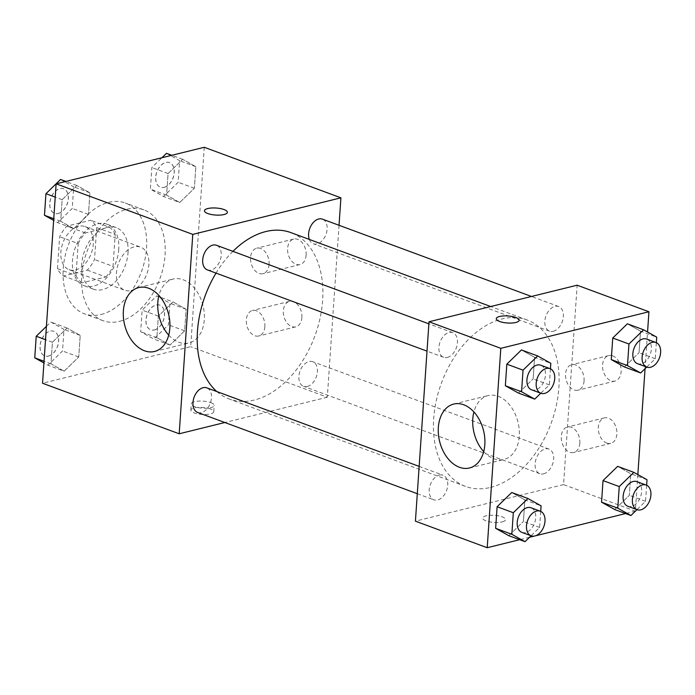 <?xml version="1.0" encoding="UTF-8"?>
<svg xmlns="http://www.w3.org/2000/svg" width="695" height="695" viewBox="0 0 695 695"><rect width="100%" height="100%" fill="white"/><g stroke="black" fill="none" stroke-linecap="round" stroke-linejoin="round"><path stroke-width="0.52" stroke-dasharray="3.48 2.61" d="M131.181 290.493A22.97 15.125 110.3 0 0 148.2 269.33A22.97 15.125 110.3 0 0 140.633 247.142A22.97 15.125 110.3 0 0 118.48 263.44A22.97 15.125 110.3 0 0 124.7 290.232A22.97 15.125 110.3 0 0 131.181 290.493M75.599 269.938A22.97 15.125 110.3 0 0 92.617 248.767A22.97 15.125 110.3 0 0 85.051 226.587A22.97 15.125 110.3 0 0 62.898 242.885A22.97 15.125 110.3 0 0 69.118 269.669A22.97 15.125 110.3 0 0 75.599 269.938M57.477 268.687L59.657 236.717A31.188 20.537 110.3 0 1 66.902 226.136L90.654 220.272A31.188 20.537 110.3 0 1 96.692 227.569L94.511 259.539A31.188 20.537 110.3 0 1 87.257 270.12L63.506 275.985A31.188 20.537 110.3 0 1 57.477 268.687L76.007 275.533L78.188 243.563L59.657 236.717M96.692 227.569L115.214 234.423L113.033 266.394L94.511 259.539M87.257 270.12L105.788 276.975L82.036 282.839L63.506 275.985M105.788 276.975A31.188 20.537 110.3 0 0 113.033 266.394M115.214 234.423A31.188 20.537 110.3 0 0 109.185 227.126L90.654 220.272M78.188 243.563A31.188 20.537 110.3 0 1 85.433 232.99L109.185 227.126M76.007 275.533A31.188 20.537 110.3 0 0 82.036 282.839M118.758 249.27A32.813 21.606 -69.7 0 1 84.225 285.758A32.813 21.606 -69.7 0 1 75.347 247.489A32.813 21.606 -69.7 0 1 106.995 224.207A32.813 21.606 -69.7 0 1 118.758 249.27M128.019 252.693A32.813 21.606 110.3 0 0 116.256 227.63A32.813 21.606 110.3 0 0 84.608 250.912A32.813 21.606 110.3 0 0 93.495 289.181A32.813 21.606 110.3 0 0 102.747 289.563A32.813 21.606 110.3 0 0 128.019 252.693M85.433 232.99L66.902 226.136M101.053 314.488A59.058 38.894 110.3 0 0 144.821 260.052A59.058 38.894 110.3 0 0 125.361 203.018A59.058 38.894 110.3 0 0 68.397 244.918A59.058 38.894 110.3 0 0 84.382 313.801A59.058 38.894 110.3 0 0 101.053 314.488M119.583 321.342A59.058 38.894 110.3 0 0 163.351 266.897A59.058 38.894 110.3 0 0 143.891 209.864A59.058 38.894 110.3 0 0 86.927 251.772A59.058 38.894 110.3 0 0 102.912 320.656A59.058 38.894 110.3 0 0 119.583 321.342M204.269 147.288L190.673 346.675L42.543 383.24M172.968 301.891L186.121 309.249L184.653 330.837L170.032 345.059L156.879 337.692L158.347 316.103L172.968 301.891L186.121 309.249L184.653 330.837L170.032 345.059L156.879 337.692L158.347 316.103L172.968 301.891L156.757 295.888L169.91 303.255L168.442 324.843L153.821 339.056L140.668 331.697L142.136 310.109L156.757 295.888M179.744 202.488L166.6 195.13L168.068 173.541L182.689 159.32L195.842 166.687L194.374 188.275L179.744 202.488L166.6 195.13L168.068 173.541L182.689 159.32L195.842 166.687L194.374 188.275L179.744 202.488L163.534 196.494L150.381 189.136L151.858 167.547L161.952 157.73M73.835 228.638L60.682 221.271L62.15 199.682L76.78 185.469L89.924 192.828L88.456 214.416L73.835 228.638L60.682 221.271L62.15 199.682L76.78 185.469L89.924 192.828L88.456 214.416L73.835 228.638L57.624 222.635L53.637 220.411M64.114 371.2L50.961 363.833L52.438 342.253L67.059 328.031L80.212 335.398L78.735 356.978L64.114 371.2L50.961 363.833L52.438 342.253L67.059 328.031L80.212 335.398L78.735 356.978L64.114 371.2L47.903 365.205L43.924 362.972M204.452 210.759L204.452 210.767A11.485 3.527 3.9 0 0 207.805 213.547A11.485 3.527 3.9 0 0 220.185 215.094A11.485 3.527 3.9 0 0 227.361 212.331L227.361 212.331M168.72 335.103A32.917 22.614 -103.9 0 0 188.936 342.983A32.917 22.614 -103.9 0 0 203.01 305.6A32.917 22.614 -103.9 0 0 173.159 279.06A32.917 22.614 -103.9 0 0 158.938 295.445M210.411 408.929A11.485 3.527 3.9 0 0 198.04 407.392A11.485 3.527 3.9 0 0 190.856 410.154A11.485 3.527 3.9 0 0 202.071 414.446A11.485 3.527 3.9 0 0 213.773 411.709A11.485 3.527 3.9 0 0 210.411 408.929M339.038 225.284L327.319 397.219L190.673 346.675M327.319 397.219L224.833 422.517M210.846 402.648A11.485 3.527 -176.1 0 1 214.199 405.428A11.485 3.527 -176.1 0 1 202.506 408.173A11.485 3.527 -176.1 0 1 191.281 403.873A11.485 3.527 -176.1 0 1 198.466 401.111A11.485 3.527 -176.1 0 1 210.846 402.648M306.13 255.23A13.127 9.018 -103.9 0 0 293.724 239.063A13.127 9.018 -103.9 0 0 288.112 253.962A13.127 9.018 -103.9 0 0 300.014 264.543A13.127 9.018 -103.9 0 0 306.13 255.23M301.882 317.537A13.127 9.018 -103.9 0 0 289.476 301.369A13.127 9.018 -103.9 0 0 283.864 316.277A13.127 9.018 -103.9 0 0 295.766 326.858A13.127 9.018 -103.9 0 0 301.882 317.537M269.095 264.369A13.127 9.018 76.1 0 1 262.979 273.691A13.127 9.018 76.1 0 1 251.077 263.11A13.127 9.018 76.1 0 1 256.69 248.202A13.127 9.018 76.1 0 1 269.095 264.369M264.847 326.685A13.127 9.018 76.1 0 1 258.731 335.998A13.127 9.018 76.1 0 1 246.829 325.416A13.127 9.018 76.1 0 1 252.441 310.509A13.127 9.018 76.1 0 1 264.847 326.685M197.675 412.465A13.127 8.644 110.3 0 0 210.333 403.152A13.127 8.644 110.3 0 0 206.78 387.845M309.336 239.436A13.127 8.644 110.3 0 0 313.315 243.763A13.127 8.644 110.3 0 0 317.016 243.91A13.127 8.644 110.3 0 0 326.746 231.817A13.127 8.644 110.3 0 0 322.419 219.142M307.294 386.472A13.127 8.644 110.3 0 0 317.024 374.379A13.127 8.644 110.3 0 0 312.698 361.704A13.127 8.644 110.3 0 0 300.04 371.017A13.127 8.644 110.3 0 0 303.593 386.324A13.127 8.644 110.3 0 0 307.294 386.472M207.397 269.903A13.127 8.644 110.3 0 0 211.098 270.06A13.127 8.644 110.3 0 0 220.828 257.958A13.127 8.644 110.3 0 0 216.501 245.283M216.84 391.563A88.725 58.423 110.3 0 0 229.272 399.017A88.725 58.423 110.3 0 0 254.309 400.042A88.725 58.423 110.3 0 0 320.056 318.267A88.725 58.423 110.3 0 0 290.831 232.59M232.929 251.355A88.725 58.423 110.3 0 0 216.032 273.1M490.54 487.421A88.725 58.423 110.3 0 0 556.295 405.645A88.725 58.423 110.3 0 0 527.062 319.969A88.725 58.423 110.3 0 0 441.49 382.91A88.725 58.423 110.3 0 0 465.502 486.396A88.725 58.423 110.3 0 0 490.54 487.421M439.318 475.076A13.127 8.644 -69.7 0 1 443.019 475.224A13.127 8.644 -69.7 0 1 446.572 490.531A13.127 8.644 -69.7 0 1 433.915 499.844A13.127 8.644 -69.7 0 1 429.588 487.169A13.127 8.644 -69.7 0 1 439.318 475.076M553.246 331.289A13.127 8.644 110.3 0 0 562.976 319.196A13.127 8.644 110.3 0 0 558.65 306.521A13.127 8.644 110.3 0 0 545.992 315.834A13.127 8.644 110.3 0 0 549.545 331.141A13.127 8.644 110.3 0 0 553.246 331.289M543.533 473.851A13.127 8.644 110.3 0 0 553.255 461.758A13.127 8.644 110.3 0 0 548.937 449.083A13.127 8.644 110.3 0 0 536.271 458.396A13.127 8.644 110.3 0 0 539.824 473.703A13.127 8.644 110.3 0 0 543.533 473.851M447.337 357.43A13.127 8.644 110.3 0 0 457.058 345.337A13.127 8.644 110.3 0 0 452.74 332.662A13.127 8.644 110.3 0 0 440.074 341.975A13.127 8.644 110.3 0 0 443.627 357.282A13.127 8.644 110.3 0 0 447.337 357.43M637.845 474.589L635.352 511.155L563.549 484.597L577.145 285.202M563.549 484.597L415.419 521.163M612.695 355.849A13.127 9.018 -103.9 0 0 608.698 355.571A13.127 9.018 -103.9 0 0 603.086 370.47A13.127 9.018 -103.9 0 0 614.988 381.051A13.127 9.018 -103.9 0 0 621.113 371.738A13.127 9.018 -103.9 0 0 612.695 355.849M606.744 443.08A13.127 9.018 -103.9 0 0 610.74 443.358A13.127 9.018 -103.9 0 0 616.865 434.045A13.127 9.018 -103.9 0 0 604.45 417.877A13.127 9.018 -103.9 0 0 598.369 429.97A13.127 9.018 -103.9 0 0 606.744 443.08M645.064 368.663L647.558 332.028M524.881 499.87L511.737 492.512L524.881 499.87L523.413 521.459L524.881 499.87L541.101 505.864M508.792 535.68L523.413 521.459L508.792 535.68M534.603 357.308L521.45 349.941L534.603 357.308L533.135 378.897L534.603 357.308L550.814 363.303M518.513 393.109L533.135 378.897L518.513 393.109M640.521 331.168L627.368 323.801L640.521 331.168L639.044 352.747L640.521 331.168L656.732 337.162M624.423 366.969L639.044 352.747L624.423 366.969M635.352 511.155L625.596 513.562M535.524 535.793L534.255 536.106M529.529 537.27L519.678 539.702M614.71 509.531L629.331 495.318L630.799 473.729L617.647 466.362L630.799 473.729L629.331 495.318L614.71 509.531M584.078 380.877A13.127 9.018 76.1 0 1 577.953 390.19A13.127 9.018 76.1 0 1 566.06 379.609A13.127 9.018 76.1 0 1 571.664 364.71A13.127 9.018 76.1 0 1 584.078 380.877M579.83 443.184A13.127 9.018 76.1 0 1 573.705 452.506A13.127 9.018 76.1 0 1 561.812 441.924A13.127 9.018 76.1 0 1 567.415 427.017A13.127 9.018 76.1 0 1 579.83 443.184M502.242 521.867A11.485 3.527 3.9 0 0 505.586 519.651A11.485 3.527 3.9 0 0 494.371 515.351A11.485 3.527 3.9 0 0 482.678 518.088A11.485 3.527 3.9 0 0 489.636 521.841A11.485 3.527 3.9 0 0 502.242 521.867A11.485 3.527 -176.1 0 1 489.636 521.832A11.485 3.527 -176.1 0 1 482.678 518.079A11.485 3.527 -176.1 0 1 494.371 515.343A11.485 3.527 -176.1 0 1 505.586 519.643A11.485 3.527 -176.1 0 1 502.242 521.858M483.703 451.602A32.917 22.614 -103.9 0 0 493.902 458.778A32.917 22.614 -103.9 0 0 503.918 459.482A32.917 22.614 -103.9 0 0 517.984 422.108A32.917 22.614 -103.9 0 0 488.142 395.568A32.917 22.614 -103.9 0 0 473.912 411.944M496.265 318.701L496.265 318.71A11.485 3.527 3.9 0 0 496.265 318.71A11.485 3.527 3.9 0 0 507.489 323.01A11.485 3.527 3.9 0 0 519.182 320.273A11.485 3.527 3.9 0 0 519.182 320.265L519.182 320.273M540.719 511.381L539.624 527.453L531.067 535.784M521.919 532.396A13.127 8.644 110.3 0 0 525.629 532.552A13.127 8.644 110.3 0 0 535.35 520.451A13.127 8.644 110.3 0 0 531.023 507.776M539.624 527.453L523.413 521.459M550.44 368.819L549.345 384.891L540.779 393.214M531.64 389.834A13.127 8.644 110.3 0 0 535.341 389.991A13.127 8.644 110.3 0 0 545.071 377.889A13.127 8.644 110.3 0 0 540.745 365.214M549.345 384.891L533.135 378.897M646.637 485.24L645.542 501.312L636.976 509.635M627.837 506.255A13.127 8.644 110.3 0 0 631.538 506.412A13.127 8.644 110.3 0 0 641.268 494.31A13.127 8.644 110.3 0 0 636.941 481.635M647.01 479.724L630.799 473.729M645.542 501.312L629.331 495.318M656.358 342.678L655.263 358.75L646.697 367.073M637.558 363.693A13.127 8.644 110.3 0 0 641.259 363.841A13.127 8.644 110.3 0 0 650.989 351.748A13.127 8.644 110.3 0 0 646.663 339.073M655.263 358.75L639.044 352.747M46.417 326.337L50.848 322.037L63.992 329.395L62.524 350.984L47.903 365.205M48.52 356.083A13.127 8.644 110.3 0 0 58.25 343.982A13.127 8.644 110.3 0 0 53.923 331.307A13.127 8.644 110.3 0 0 41.266 340.62A13.127 8.644 110.3 0 0 44.819 355.927A13.127 8.644 110.3 0 0 48.52 356.083M67.059 328.031L50.848 322.037M80.212 335.398L63.992 329.395M78.735 356.978L62.524 350.984M50.961 363.833L44.037 361.27M52.438 342.253L45.505 339.69M48.45 356.048A13.127 8.644 110.3 0 0 58.18 343.956A13.127 8.644 110.3 0 0 53.854 331.28A13.127 8.644 110.3 0 0 41.196 340.593A13.127 8.644 110.3 0 0 44.749 355.901A13.127 8.644 110.3 0 0 48.45 356.048M60.561 179.466L73.713 186.833L72.245 208.422L57.624 222.635M58.241 213.513A13.127 8.644 110.3 0 0 67.971 201.42A13.127 8.644 110.3 0 0 63.645 188.745A13.127 8.644 110.3 0 0 50.987 198.058A13.127 8.644 110.3 0 0 54.54 213.365A13.127 8.644 110.3 0 0 58.241 213.513M76.78 185.469L65.886 181.438M89.924 192.828L73.713 186.833M88.456 214.416L72.245 208.422M60.682 221.271L53.758 218.708M62.15 199.682L55.226 197.128M58.171 213.487A13.127 8.644 110.3 0 0 67.893 201.394A13.127 8.644 110.3 0 0 63.575 188.719A13.127 8.644 110.3 0 0 50.909 198.032A13.127 8.644 110.3 0 0 54.462 213.339A13.127 8.644 110.3 0 0 58.171 213.487M154.438 329.934A13.127 8.644 110.3 0 0 164.168 317.841A13.127 8.644 110.3 0 0 159.841 305.166A13.127 8.644 110.3 0 0 147.184 314.479A13.127 8.644 110.3 0 0 150.737 329.786A13.127 8.644 110.3 0 0 154.438 329.934M186.121 309.249L169.91 303.255M184.653 330.837L168.442 324.843M170.032 345.059L153.821 339.056M156.879 337.692L140.668 331.697M158.347 316.103L142.136 310.109M154.368 329.908A13.127 8.644 110.3 0 0 164.089 317.815A13.127 8.644 110.3 0 0 159.772 305.14A13.127 8.644 110.3 0 0 147.105 314.453A13.127 8.644 110.3 0 0 150.659 329.76A13.127 8.644 110.3 0 0 154.368 329.908M166.479 153.326L179.631 160.693L178.163 182.272L163.534 196.494M164.159 187.372A13.127 8.644 110.3 0 0 173.889 175.279A13.127 8.644 110.3 0 0 169.563 162.604A13.127 8.644 110.3 0 0 156.905 171.917A13.127 8.644 110.3 0 0 160.458 187.224A13.127 8.644 110.3 0 0 164.159 187.372M182.689 159.32L171.804 155.298M195.842 166.687L179.631 160.693M194.374 188.275L178.163 182.272M166.6 195.13L150.381 189.136M168.068 173.541L151.858 167.547M164.081 187.346A13.127 8.644 110.3 0 0 173.811 175.244A13.127 8.644 110.3 0 0 169.484 162.578A13.127 8.644 110.3 0 0 156.827 171.882A13.127 8.644 110.3 0 0 160.38 187.19A13.127 8.644 110.3 0 0 164.081 187.346M69.118 269.669L124.7 290.232M85.051 226.587L140.633 247.142M116.256 227.63L106.995 224.207M93.495 289.181L84.225 285.758M143.891 209.864L125.361 203.018M102.912 320.656L84.382 313.801M154.499 351.479L188.936 342.983M138.722 287.565L173.159 279.06M213.773 411.709L214.199 405.428M190.856 410.154L191.281 403.873M293.724 239.063L256.69 248.202M300.014 264.543L262.979 273.691M289.476 301.369L252.441 310.509M295.766 326.858L258.731 335.998M527.062 319.969L490.74 306.53M465.502 486.396L229.272 399.017M417.295 493.702L433.915 499.844M419.155 466.397L443.019 475.224M558.65 306.521L531.493 296.478M549.545 331.141L313.315 243.763M548.937 449.083L312.698 361.704M539.824 473.703L303.593 386.324M452.74 332.662L428.876 323.835M443.627 357.282L427.008 351.131M608.698 355.571L571.664 364.71M614.988 381.051L577.953 390.19M604.45 417.877L567.415 427.017M610.74 443.358L573.705 452.506M469.472 467.987L503.918 459.482M453.696 404.073L488.142 395.568"/><path stroke-width="1.04" d="M224.833 422.517L179.188 433.784L42.543 383.24L56.13 183.845L204.269 147.288L340.915 197.823L339.038 225.284M207.805 213.539A11.485 3.527 -176.1 0 1 204.452 210.759A11.485 3.527 -176.1 0 1 216.145 208.022A11.485 3.527 -176.1 0 1 227.361 212.323A11.485 3.527 -176.1 0 1 220.185 215.085A11.485 3.527 -176.1 0 1 207.805 213.539M179.188 433.784L192.776 234.389L56.13 183.845M192.776 234.389L340.915 197.823M227.361 212.331A11.485 3.527 3.9 0 0 216.145 208.031A11.485 3.527 3.9 0 0 204.452 210.767M123.371 310.926A32.917 22.614 76.1 0 1 138.722 287.565A32.917 22.614 76.1 0 1 168.564 314.105A32.917 22.614 76.1 0 1 154.499 351.479A32.917 22.614 76.1 0 1 123.371 310.926M158.938 295.445A32.917 22.614 -103.9 0 0 157.817 302.429A32.917 22.614 -103.9 0 0 168.72 335.103M419.155 466.397L206.78 387.845A13.127 8.644 110.3 0 0 203.079 387.697A13.127 8.644 110.3 0 0 193.358 399.79A13.127 8.644 110.3 0 0 197.675 412.465L417.295 493.702M531.493 296.478L322.419 219.142A13.127 8.644 110.3 0 0 311.638 224.676A13.127 8.644 110.3 0 0 309.336 239.436M428.876 323.835L216.501 245.283A13.127 8.644 110.3 0 0 203.844 254.596A13.127 8.644 110.3 0 0 207.397 269.903L427.008 351.131M490.74 306.53L290.831 232.59A88.725 58.423 110.3 0 0 232.929 251.355M216.032 273.1A88.725 58.423 110.3 0 0 216.84 391.563M519.678 539.702L487.212 547.712L415.419 521.163L429.015 321.768L577.145 285.202L648.939 311.76L647.558 332.028M637.845 474.589L645.064 368.663M511.737 492.512L497.107 506.724L495.639 528.313L508.792 535.68L495.639 528.313L497.107 506.724L511.737 492.512L527.948 498.506L541.101 505.864L540.719 511.381M521.45 349.941L506.829 364.163L505.361 385.751L518.513 393.109L505.361 385.751L506.829 364.163L521.45 349.941L537.661 355.944L550.814 363.303L550.44 368.819M627.368 323.801L612.747 338.022L611.27 359.602L624.423 366.969L611.27 359.602L612.747 338.022L627.368 323.801L643.579 329.795L656.732 337.162L656.358 342.678M625.596 513.562L535.524 535.793M534.255 536.106L529.529 537.27M487.212 547.712L500.808 348.325L648.939 311.76M601.557 502.172L614.71 509.531L601.557 502.172L603.025 480.584L601.557 502.172L617.768 508.167L619.236 486.578L633.857 472.365L647.01 479.724L646.637 485.24M617.647 466.362L603.025 480.584L617.647 466.362L633.857 472.365M459.456 467.283A32.917 22.614 76.1 0 1 438.441 434.401A32.917 22.614 76.1 0 1 453.696 404.073A32.917 22.614 76.1 0 1 483.546 430.605A32.917 22.614 76.1 0 1 469.472 467.987A32.917 22.614 76.1 0 1 459.456 467.283M500.808 348.325L429.015 321.768M519.182 320.265A11.485 3.527 3.9 0 0 512.215 316.512A11.485 3.527 3.9 0 0 499.618 316.494A11.485 3.527 -176.1 0 1 512.224 316.512A11.485 3.527 -176.1 0 1 519.182 320.265A11.485 3.527 -176.1 0 1 507.489 323.001A11.485 3.527 -176.1 0 1 496.265 318.701A11.485 3.527 -176.1 0 1 499.618 316.486A11.485 3.527 3.9 0 0 496.265 318.701M473.912 411.944A32.917 22.614 -103.9 0 0 483.703 451.602M531.067 535.784L525.003 541.674L511.85 534.307L513.318 512.728L527.948 498.506M540.293 511.207L531.023 507.776A13.127 8.644 110.3 0 0 518.366 517.089A13.127 8.644 110.3 0 0 521.919 532.396L531.189 535.828A13.127 8.644 110.3 0 0 534.889 535.975A13.127 8.644 110.3 0 0 544.619 523.882A13.127 8.644 110.3 0 0 540.293 511.207A13.127 8.644 110.3 0 0 527.635 520.52A13.127 8.644 110.3 0 0 531.189 535.828M525.003 541.674L508.792 535.68M511.85 534.307L495.639 528.313M513.318 512.728L497.107 506.724M540.779 393.214L534.724 399.112L521.571 391.745L523.04 370.157L537.661 355.944M550.014 368.645L540.745 365.214A13.127 8.644 110.3 0 0 528.087 374.527A13.127 8.644 110.3 0 0 531.64 389.834L540.901 393.266A13.127 8.644 110.3 0 0 544.611 393.413A13.127 8.644 110.3 0 0 554.332 381.32A13.127 8.644 110.3 0 0 550.014 368.645A13.127 8.644 110.3 0 0 537.348 377.95A13.127 8.644 110.3 0 0 540.901 393.266M534.724 399.112L518.513 393.109M521.571 391.745L505.361 385.751M523.04 370.157L506.829 364.163M636.976 509.635L630.921 515.534L617.768 508.167M646.211 485.067L636.941 481.635A13.127 8.644 110.3 0 0 624.284 490.948A13.127 8.644 110.3 0 0 627.837 506.255L637.098 509.678A13.127 8.644 110.3 0 0 640.807 509.835A13.127 8.644 110.3 0 0 650.529 497.733A13.127 8.644 110.3 0 0 646.211 485.067A13.127 8.644 110.3 0 0 633.545 494.371A13.127 8.644 110.3 0 0 637.098 509.678M630.921 515.534L614.71 509.531M619.236 486.578L603.025 480.584M646.697 367.073L640.634 372.963L627.489 365.605L628.958 344.016L643.579 329.795M655.924 342.496L646.663 339.073A13.127 8.644 110.3 0 0 634.005 348.386A13.127 8.644 110.3 0 0 637.558 363.693L646.819 367.116A13.127 8.644 110.3 0 0 650.52 367.273A13.127 8.644 110.3 0 0 660.25 355.171A13.127 8.644 110.3 0 0 655.924 342.496A13.127 8.644 110.3 0 0 643.266 351.809A13.127 8.644 110.3 0 0 646.819 367.116M640.634 372.963L624.423 366.969M627.489 365.605L611.27 359.602M628.958 344.016L612.747 338.022M43.924 362.972L34.75 357.838L36.218 336.25L46.417 326.337M44.037 361.27L34.75 357.838M45.505 339.69L36.218 336.25M53.637 220.411L44.471 215.276L45.94 193.688L60.561 179.466L65.886 181.438M53.758 218.708L44.471 215.276M55.226 197.128L45.94 193.688M161.952 157.73L166.479 153.326L171.804 155.298"/></g></svg>

